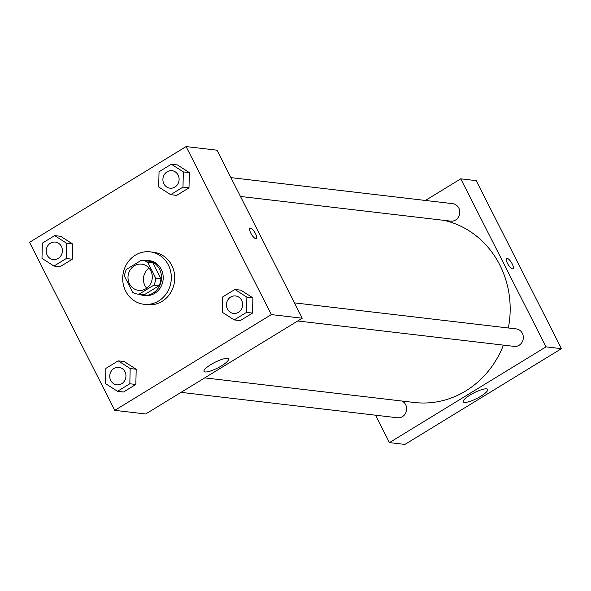 <?xml version="1.0" encoding="UTF-8"?>
<svg xmlns="http://www.w3.org/2000/svg" width="591" height="591" viewBox="0 0 591 591"><rect width="100%" height="100%" fill="white"/><g stroke="black" fill="none" stroke-linecap="round" stroke-linejoin="round"><path stroke-width="0.89" d="M146.686 288.231A13.201 12.138 96.7 0 1 144.921 285.601A13.201 12.138 96.7 0 1 149.05 268.1M129.466 283.783A13.201 12.138 96.7 0 1 130.109 270.028A13.201 12.138 96.7 0 1 141.685 264.147A13.201 12.138 96.7 0 1 152.197 278.671A13.201 12.138 96.7 0 1 138.604 290.366A13.201 12.138 96.7 0 1 129.466 283.783M138.951 294.244L153.926 285.084A17.036 15.669 96.7 0 0 155.78 278.221L147.632 262.145A17.036 15.669 96.7 0 0 142.128 260.335A17.036 15.669 96.7 0 0 141.338 260.262L126.356 269.43A17.036 15.669 96.7 0 0 124.502 276.293L132.657 292.368A17.036 15.669 96.7 0 0 138.154 294.178A17.036 15.669 96.7 0 0 138.951 294.244L144.101 294.85L159.075 285.689L153.926 285.084M142.128 260.335L147.277 260.941A17.036 15.669 96.7 0 1 152.781 262.751L147.632 262.145M159.075 285.689A17.036 15.669 96.7 0 0 160.937 278.826L152.781 262.751M144.101 294.85A17.036 15.669 96.7 0 1 143.303 294.783L138.154 294.178M139.269 294.303A17.597 16.186 -83.3 0 0 143.244 295.337A17.597 16.186 -83.3 0 0 161.365 279.75A17.597 16.186 -83.3 0 0 147.344 260.38A17.597 16.186 -83.3 0 0 143.244 260.468M147.344 260.38L149.065 260.579A17.597 16.186 96.7 0 1 163.086 279.949A17.597 16.186 96.7 0 1 144.958 295.544L143.244 295.337M160.937 278.826L155.78 278.221M125.661 291.119A26.396 24.275 96.7 0 1 126.939 263.608A26.396 24.275 96.7 0 1 150.092 251.84A26.396 24.275 96.7 0 1 171.124 280.895A26.396 24.275 96.7 0 1 143.931 304.284A26.396 24.275 96.7 0 1 125.661 291.119M150.092 251.84L153.52 252.246A26.396 24.275 96.7 0 1 174.552 281.294A26.396 24.275 96.7 0 1 147.366 304.683L143.931 304.284M186.099 146.575L29.55 242.34L114.787 410.353L271.335 314.589L186.099 146.575L217 150.203L302.237 318.217L271.335 314.589M53.966 266.053L59.972 266.763L72.294 259.22L72.649 243.994L60.674 236.311L54.668 235.602L42.338 243.145L41.991 258.37L53.966 266.053L66.288 258.518L66.643 243.293L54.668 235.602M170.666 194.668L176.672 195.377L188.994 187.835L189.349 172.609L177.374 164.926L171.36 164.217L159.038 171.759L158.691 186.985L170.666 194.668L182.988 187.125L183.336 171.907L171.36 164.217M234.206 319.916L240.212 320.618L252.534 313.082L252.889 297.857L240.914 290.174L234.908 289.464L222.578 297.007L222.231 312.233L234.206 319.916L246.528 312.373L246.883 297.147L234.908 289.464M117.506 391.301L123.512 392.01L135.841 384.468L136.189 369.242L124.213 361.559L118.207 360.85L105.885 368.392L105.53 383.618L117.506 391.301L129.828 383.758L130.183 368.54L118.207 360.85M255.844 238.705A6.05 1.928 -121.5 0 1 251.16 233.822A6.05 1.928 -121.5 0 1 250.023 228.296A6.05 1.928 -121.5 0 1 254.824 232.455A6.05 1.928 -121.5 0 1 256.339 238.616A6.05 1.928 -121.5 0 1 255.844 238.705M256.331 238.616A6.05 1.928 58.5 0 0 254.817 232.455A6.05 1.928 58.5 0 0 250.023 228.296M210.891 364.566A13.696 3.154 -26.9 0 1 228.451 358.996A13.696 3.154 -26.9 0 1 217.665 368.001A13.696 3.154 -26.9 0 1 204.021 371.392A13.696 3.154 -26.9 0 1 210.891 364.566M302.237 318.217L145.689 413.981L114.787 410.353M444.151 220.377A92.395 84.971 96.7 0 1 508.356 327.983M503.421 345.122A92.395 84.971 96.7 0 1 414.328 402.486L204.722 377.871M181.038 392.358L397.499 417.778A8.799 8.089 -83.3 0 0 405.219 413.855A8.799 8.089 -83.3 0 0 405.648 404.687A8.799 8.089 -83.3 0 0 402.043 401.045M230.904 177.618L452.713 203.666A8.799 8.089 96.7 0 1 459.724 213.351A8.799 8.089 96.7 0 1 450.66 221.145L240.463 196.456M294.444 302.865L516.253 328.914A8.799 8.089 96.7 0 1 523.264 338.591A8.799 8.089 96.7 0 1 514.2 346.392L297.738 320.972M425.409 200.46L460.758 178.829L476.213 180.647L561.45 348.66L546.003 346.843L460.758 178.829M375.544 415.2L389.454 442.607L546.003 346.843M389.454 442.607L404.901 444.425L561.45 348.66M464.371 402.412A13.696 3.154 -26.9 0 1 463.233 401.836A13.696 3.154 -26.9 0 1 474.026 392.823A13.696 3.154 -26.9 0 1 487.671 389.439A13.696 3.154 -26.9 0 1 478.887 397.381A13.696 3.154 -26.9 0 1 464.371 402.412M507.455 263.32A6.05 1.928 -121.5 0 1 506.664 258.437A6.05 1.928 -121.5 0 1 511.459 262.589A6.05 1.928 -121.5 0 1 512.973 268.757A6.05 1.928 -121.5 0 1 507.455 263.32M512.973 268.757A6.05 1.928 58.5 0 0 511.459 262.589A6.05 1.928 58.5 0 0 506.657 258.437M118.88 367.336L118.865 367.336A8.799 8.089 96.7 0 1 118.88 367.336A8.799 8.089 96.7 0 1 125.89 377.021A8.799 8.089 96.7 0 1 116.826 384.815L116.826 384.815A8.799 8.089 96.7 0 1 110.724 380.427A8.799 8.089 96.7 0 1 111.152 371.259A8.799 8.089 96.7 0 1 118.865 367.336A8.799 8.089 96.7 0 1 125.876 377.021A8.799 8.089 96.7 0 1 116.819 384.815L116.819 384.815M123.512 392.01L135.841 384.468L136.189 369.242L130.183 368.54M136.189 369.242L124.213 361.559M135.841 384.468L129.828 383.758M235.565 295.951L235.58 295.951A8.799 8.089 96.7 0 1 235.58 295.951A8.799 8.089 96.7 0 1 242.591 305.636A8.799 8.089 96.7 0 1 233.526 313.429A8.799 8.089 96.7 0 1 233.519 313.429A8.799 8.089 96.7 0 1 227.424 309.041A8.799 8.089 96.7 0 1 227.853 299.873A8.799 8.089 96.7 0 1 235.565 295.951A8.799 8.089 96.7 0 1 242.576 305.636A8.799 8.089 96.7 0 1 233.511 313.429L233.511 313.429M240.212 320.618L252.534 313.082L252.889 297.857L246.883 297.147M252.889 297.857L240.914 290.174M252.534 313.082L246.528 312.373M55.34 242.088L55.325 242.088A8.799 8.089 96.7 0 1 55.34 242.088A8.799 8.089 96.7 0 1 62.351 251.773A8.799 8.089 96.7 0 1 53.286 259.567A8.799 8.089 96.7 0 1 53.279 259.567A8.799 8.089 96.7 0 1 47.184 255.179A8.799 8.089 96.7 0 1 47.612 246.011A8.799 8.089 96.7 0 1 55.325 242.088A8.799 8.089 96.7 0 1 62.336 251.773A8.799 8.089 96.7 0 1 53.271 259.567L53.286 259.567M59.972 266.763L72.294 259.22L72.649 243.994L66.643 243.293M72.649 243.994L60.674 236.311M72.294 259.22L66.288 258.518M172.04 170.703L172.025 170.703A8.799 8.089 96.7 0 1 172.04 170.703A8.799 8.089 96.7 0 1 179.051 180.388A8.799 8.089 96.7 0 1 169.986 188.182A8.799 8.089 96.7 0 1 169.979 188.182A8.799 8.089 96.7 0 1 163.884 183.794A8.799 8.089 96.7 0 1 164.313 174.626A8.799 8.089 96.7 0 1 172.025 170.703A8.799 8.089 96.7 0 1 179.036 180.388A8.799 8.089 96.7 0 1 169.972 188.182L169.972 188.182M176.672 195.377L188.994 187.835L189.349 172.609L183.336 171.907M189.349 172.609L177.374 164.926M188.994 187.835L182.988 187.125"/></g></svg>
